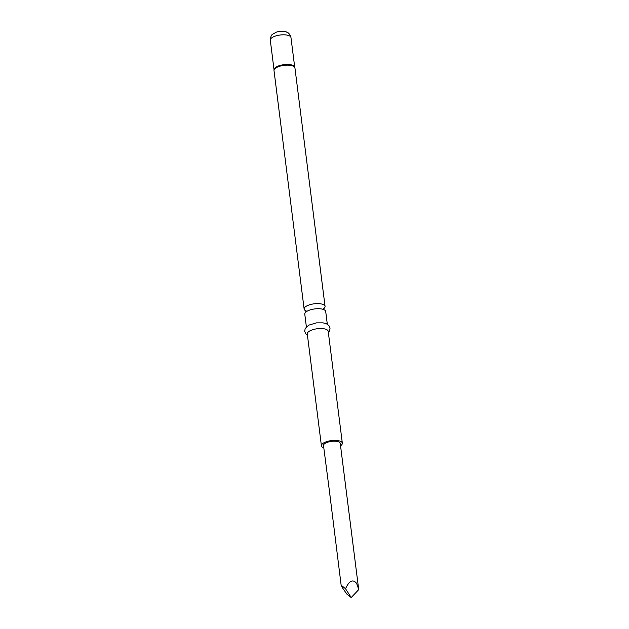 <?xml version="1.0" encoding="UTF-8"?>
<svg xmlns="http://www.w3.org/2000/svg" width="629" height="629" viewBox="0 0 629 629"><rect width="100%" height="100%" fill="white"/><g stroke="black" fill="none" stroke-linecap="round" stroke-linejoin="round"><path stroke-width="0.94" d="M330.005 495.542L323.503 445.544A8.436 3.137 172.8 0 1 329.156 441.794A8.436 3.137 172.8 0 1 338.724 441.92A8.436 3.137 172.8 0 1 340.242 443.429L358.664 589.263L356.588 583.327C352.822 578.932 349.134 580.748 345.533 588.76L341.138 585.159L342.884 588.461L346.838 594.067L351.21 597.55L345.533 588.76M341.138 585.159L330.083 496.43M306.378 326.852L304.774 314.13A10.544 3.923 -7.2 0 1 307.361 311.064A10.544 3.923 -7.2 0 1 322.433 309.161A10.544 3.923 -7.2 0 1 323.801 309.61A10.544 3.923 -7.2 0 1 325.704 311.489L327.308 324.202M340.541 445.764A10.544 3.923 172.8 0 0 342.333 443.162L328.204 331.31A10.544 3.923 172.8 0 0 326.309 329.431A10.544 3.923 172.8 0 0 314.343 329.266A10.544 3.923 172.8 0 0 307.282 333.952L321.411 445.812A10.544 3.923 172.8 0 0 323.306 447.691A10.544 3.923 172.8 0 0 323.793 447.879M342.333 443.162A10.544 3.923 172.8 0 0 340.438 441.283A10.544 3.923 172.8 0 0 328.472 441.118A10.544 3.923 172.8 0 0 321.411 445.812M323.841 308.572A10.544 3.923 172.8 0 0 325.059 306.394A10.544 3.923 172.8 0 0 323.157 304.507A10.544 3.923 172.8 0 0 311.198 304.35A10.544 3.923 172.8 0 0 304.129 309.036A10.544 3.923 172.8 0 0 305.851 310.836M358.703 589.632L351.21 597.55M330.044 496.305L329.887 495.031M294.812 67.515A10.481 3.9 172.8 0 0 294.671 67.083A10.481 3.9 172.8 0 0 292.933 65.707A10.481 3.9 172.8 0 0 281.706 65.4A10.481 3.9 172.8 0 0 274.047 69.685A10.481 3.9 172.8 0 0 274.016 70.141M294.671 67.083L294.938 67.94A10.544 3.923 172.8 0 0 293.035 66.061A10.544 3.923 172.8 0 0 281.077 65.896A10.544 3.923 172.8 0 0 274.008 70.582L304.129 309.036M294.702 67.154A10.418 3.876 172.8 0 0 292.839 65.361A10.418 3.876 172.8 0 0 281.108 65.18A10.418 3.876 172.8 0 0 274.032 69.764L270.297 40.177A10.418 3.876 172.8 0 1 277.271 35.546A10.418 3.876 172.8 0 1 289.088 35.704A10.418 3.876 172.8 0 1 290.968 37.567L294.71 67.161M324.077 309.822L323.644 308.682M305.93 312.11L305.757 310.702L306.307 311.009M307.432 335.171L305.859 333.881L304.688 331.302L305.175 328.503L308.768 325.13L316.473 322.858L323.078 322.85L326.325 323.707L328.888 325.507L330.052 328.094L329.565 330.878L328.362 332.529M270.297 40.177C271.303 33.644 271.484 35.106 276.005 32.323C278.804 30.9 285.778 31.222 286.675 32.158C288.569 32.614 290 34.414 290.968 37.567M294.938 67.94L325.059 306.394M274.047 69.685L274.008 70.582"/></g></svg>
